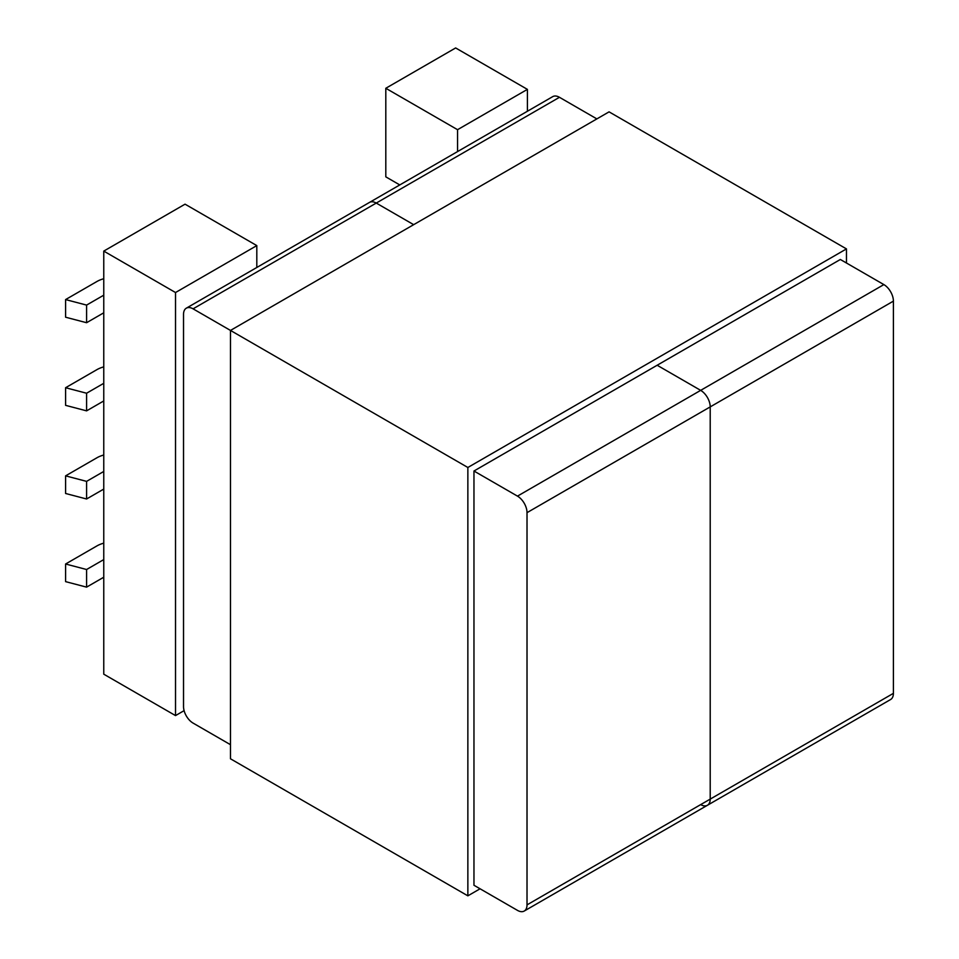 <?xml version="1.0" encoding="UTF-8"?>
<svg xmlns="http://www.w3.org/2000/svg" width="959" height="959" viewBox="0 0 959 959"><rect width="100%" height="100%" fill="white"/><g stroke="black" fill="none" stroke-linecap="round" stroke-linejoin="round"><path stroke-width="1.44" d="M399.795 184.931L385.806 176.852L385.806 88.276L457.551 129.693L457.551 151.57M457.551 129.693L527.402 89.379L455.645 47.95L385.806 88.276M527.402 89.379L527.402 111.256M184.104 710.643L175.521 715.594L103.764 674.177L103.764 251.102L185.051 204.171L256.808 245.6L256.808 267.477M175.521 715.594L175.521 292.531L103.764 251.102M256.808 245.6L175.521 292.531M103.764 278.733A24.287 14.025 180 0 0 96.895 281.514L65.596 299.58L65.596 317.213L86.586 322.715L103.764 312.802M86.586 322.715L86.586 305.094L103.764 295.18M86.586 305.094L65.596 299.58M103.764 366.877A24.287 14.025 180 0 0 96.895 369.659L65.596 387.724L65.596 405.345L86.586 410.86L103.764 400.946M103.764 383.312L86.586 393.226L65.596 387.724M86.586 410.86L86.586 393.226M65.596 564L86.586 569.514L86.586 587.136L65.596 581.634L65.596 564L96.895 545.935A24.287 14.025 0 0 1 103.764 543.154M86.586 569.514L103.764 559.588M86.586 587.136L103.764 577.222M103.764 489.078L86.586 498.992L65.596 493.489L65.596 475.856L96.895 457.791A24.287 14.025 0 0 1 103.764 455.01M65.596 475.856L86.586 481.37L103.764 471.456M86.586 481.37L86.586 498.992M710.211 799.111L710.211 406.892L710.211 799.111A13.498 7.792 -120 0 1 707.418 805.284A13.498 7.792 -120 0 0 710.211 799.111L893.404 693.345L893.404 301.126L710.211 406.892A13.498 7.792 60 0 0 700.669 390.361A13.498 7.792 60 0 1 710.211 406.892L527.018 512.657L527.018 904.876L710.211 799.111M700.669 804.613A13.498 7.792 -120 0 0 707.418 805.284L890.599 699.519A13.498 7.792 -120 0 0 893.404 693.345M230.472 744.687L193.071 723.086A13.498 7.792 -120 0 1 183.529 706.567L183.529 314.348A13.498 7.792 60 0 1 186.322 308.175L552.708 96.643A13.498 7.792 60 0 1 559.457 97.303L596.858 118.904M527.018 512.657A13.498 7.792 60 0 0 517.476 496.127L473.962 471.013L840.348 259.481L883.862 284.595A13.498 7.792 60 0 1 893.404 301.126M186.322 308.175A13.498 7.792 60 0 1 193.071 308.834L376.264 203.068L413.665 224.67L376.264 203.068A13.498 7.792 60 0 0 369.515 202.409A13.498 7.792 60 0 1 376.264 203.068L559.457 97.303M657.155 365.247L700.669 390.361L657.155 365.247M193.071 308.834L467.86 467.489L467.86 895.838L480.075 888.789M473.962 471.013L473.962 885.265L517.476 910.379A13.498 7.792 -120 0 0 524.225 911.05A13.498 7.792 -120 0 0 527.018 904.876M846.461 263.006L846.461 248.908L609.073 111.855L230.472 330.435L230.472 758.785L467.86 895.838M846.461 248.908L467.86 467.489M883.862 284.595L517.476 496.127M524.225 911.05L707.418 805.284"/></g></svg>
